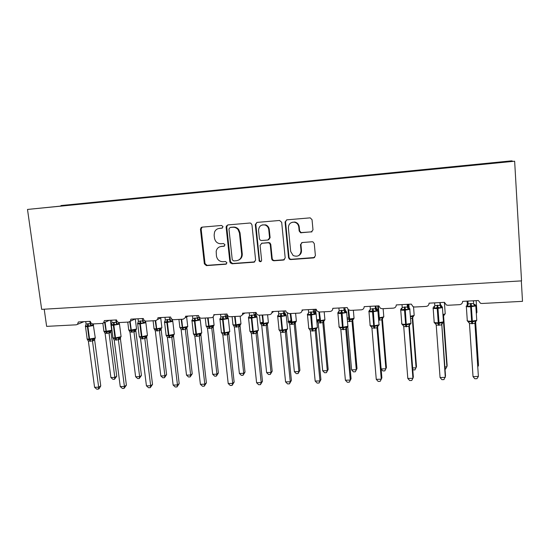 <?xml version="1.0" encoding="UTF-8"?>
<svg xmlns="http://www.w3.org/2000/svg" width="550" height="550" viewBox="0 0 550 550"><rect width="100%" height="100%" fill="white"/><g stroke="black" fill="none" stroke-linecap="round" stroke-linejoin="round"><path stroke-width="0.82" d="M223.039 226.717L221.595 225.459L202.077 227.143L201.169 227.494L200.468 229.233L204.359 263.835L206.387 265.616L225.809 264.22L226.951 262.776L225.514 261.525L222.984 261.711C219.381 261.594 217.202 259.689 216.439 255.984L216.178 251.281C216.837 248.456 218.549 246.854 221.32 246.462L223.857 246.262L224.998 244.805L223.561 243.547L221.024 243.746C217.415 243.657 215.229 241.752 214.459 238.026L214.136 235.118L214.562 232.011C215.511 229.886 217.106 228.683 219.347 228.408L221.891 228.188L223.039 226.717M311.211 232.038L312.991 229.873L312.043 219.704L310.221 217.855L286.811 219.842L285.065 222.008L288.558 257.723L289.382 259.174L290.682 259.559L313.631 257.909L315.404 255.778L314.27 243.602L312.923 241.863L312.118 241.759L302.232 242.522L300.472 244.667L301.043 250.676C300.41 255.606 297.77 257.221 293.143 255.53L290.668 251.453L288.379 227.92C288.537 224.022 290.517 222.111 294.332 222.186C296.876 222.784 298.361 224.407 298.788 227.054L299.166 231L300.609 232.774L312.043 231.77M70.366 205.116L27.5 209.44L41.663 309.354L521.544 280.878L514.642 161.219L457.146 166.815M27.5 209.44L514.642 161.219M251.962 224.833L250.814 223.197L249.872 223.025L227.762 224.929L226.112 227.04L229.886 261.986L231.942 263.78L253.935 262.199L255.613 260.116L251.962 224.833M256.967 222.413L279.551 220.468L281.683 222.296L285.189 257.971L283.463 260.074L273.804 260.769L272.284 260.184L271.707 258.947L270.256 244.606L269.411 243.141L268.153 242.784L261.786 243.286L260.088 245.396L261.614 260.274C261.284 261.793 260.487 262.089 259.229 261.147L255.276 224.551L256.967 222.413M458.432 166.691L458.397 166.203L434.576 168.63L434.589 168.981M458.232 166.712L458.212 166.286M153.093 320.774L154.014 328.309C153.615 328.714 154.344 328.886 156.2 328.824L156.695 328.804L155.698 320.636L157.589 319.495L157.96 317.707L170.644 317.027C171.009 318.718 172.006 319.605 173.635 319.694L183.239 319.186L185.446 317.543L185.591 316.222L198.543 315.528C198.901 317.24 199.911 318.141 201.575 318.223L211.386 317.707C212.754 317.536 213.558 316.752 213.806 315.349L213.799 314.71L227.019 314.002C227.377 315.734 228.408 316.642 230.106 316.724L240.116 316.195C241.794 315.934 242.619 314.923 242.605 313.17L256.107 312.441L256.218 313.012C256.761 314.435 257.764 315.164 259.236 315.191L269.466 314.655C271.178 314.387 272.03 313.363 272.023 311.589L285.814 310.846L286.241 312.132L288.991 313.624L299.441 313.074C301.194 312.806 302.074 311.774 302.074 309.98L316.168 309.224L316.965 311.011L319.399 312.029L330.076 311.465C331.863 311.19 332.771 310.145 332.784 308.33L347.188 307.56L348.336 309.698L350.467 310.393L361.377 309.822C363.213 309.54 364.141 308.481 364.169 306.646L378.888 305.855L380.346 308.234L382.223 308.722L393.381 308.137C395.257 307.856 396.213 306.783 396.254 304.927L411.304 304.116L413.022 306.659L414.693 307.017L426.106 306.419C428.024 306.13 429.007 305.044 429.062 303.167L444.455 302.342L446.394 305.002L447.906 305.271L459.573 304.659C461.533 304.363 462.55 303.27 462.619 301.366L478.369 300.52L480.501 303.277L481.869 303.483L522.5 301.345L521.317 280.892M457.139 166.746L423.328 170.163M426.456 169.854L426.422 169.373L402.834 171.772L402.841 172.123M425.975 169.902L425.961 169.483M423.321 170.094L390.273 173.436M395.168 172.954L395.127 172.48L371.766 175.203M394.405 173.03L394.398 172.611M390.266 173.374L357.961 176.639M364.533 175.986L364.492 175.519L341.344 178.214M363.509 176.089L363.516 175.677M357.947 176.571L326.349 179.768M334.531 178.901L334.496 178.489L311.561 181.163M333.266 179.087L333.272 178.674M326.336 179.706L295.433 182.827M305.154 181.803L305.119 181.404L282.397 184.058M295.412 182.765L265.176 185.824M276.375 184.649L276.341 184.257L253.825 186.883M265.162 185.762L235.565 188.76M248.181 187.44L248.139 187.055L225.83 189.654M235.551 188.691L206.58 191.627M220.55 190.176L220.509 189.798L198.392 192.376M206.566 191.565L178.2 194.439M193.462 192.864L193.421 192.486L171.504 195.037M178.179 194.377L150.411 197.189M166.911 195.491L166.87 195.119L145.145 197.649M150.384 197.127L123.179 199.884M140.876 198.069L140.828 197.697L119.295 200.207M44.206 309.203L46.633 326.37L76.258 324.816L77.474 324.363L78.361 321.977L90.296 321.337C90.667 322.981 91.623 323.84 93.163 323.923L102.204 323.448L103.606 322.857L104.363 320.581L116.538 319.928C116.909 321.585 117.879 322.458 119.446 322.541L128.666 322.059L130.309 321.248L130.893 319.158L143.316 318.491C143.681 320.169 144.664 321.049 146.266 321.131L155.678 320.636M123.159 199.829L96.504 202.524M115.335 200.599L115.294 200.234L60.974 205.549L511.617 160.841L467.012 165.412L467.033 165.77M70.338 205.054L96.484 202.469M90.289 203.081L90.241 202.716M458.397 166.203L467.012 165.412M426.422 169.373L434.576 168.63M395.127 172.48L402.834 171.772M364.492 175.519L371.766 174.859M334.496 178.489L341.351 177.87M305.119 181.404L311.575 180.826M276.341 184.257L282.411 183.714M248.139 187.055L253.846 186.546M226.339 225.871L226.456 226.951M230.223 261.841L230.361 263.086M220.509 189.798L225.857 189.324M193.421 192.486L198.426 192.046M166.87 195.119L171.538 194.707M140.828 197.697L145.179 197.326M115.294 200.234L119.336 199.884M512.291 161.287L512.263 160.923M222.406 228.03L218.666 228.504M220.254 246.647L224.455 246.042M202.153 227.136L201.142 229.061L205.019 263.581L207.048 265.354L226.483 263.952M227.769 224.929L226.731 226.875L230.498 261.766L232.547 263.519L254.829 261.882M230.099 227.494L228.944 228.972L232.258 259.772L233.688 260.927L236.376 260.734C239.944 260.095 241.704 257.881 241.67 254.086L239.442 233.021L238.123 229.701C236.713 227.961 234.939 227.15 232.801 227.26L230.258 227.446M238.473 260.157C241.127 258.995 242.385 256.891 242.254 253.853L241.67 254.086M230.711 227.322L233.406 227.088C235.538 226.978 237.304 227.789 238.714 229.522L240.034 232.836L242.254 253.853M261.539 243.32L268.675 242.577L269.933 242.928L270.779 244.393L272.216 258.699L272.793 259.93L274.312 260.514L284.426 259.724M256.891 222.42L255.826 224.386L259.511 260.212L259.772 260.893L261.14 261.449M268.751 229.646C268.428 227.411 267.238 225.878 265.196 225.053C261.058 224.386 258.844 226.201 258.562 230.498L259.407 238.721L260.157 240.109L261.504 240.536L267.877 240.027L269.582 237.903L268.751 229.646L269.273 229.467C268.95 227.239 267.768 225.706 265.726 224.881L262.336 224.909M268.654 239.786L270.105 237.703L269.582 237.903M269.273 229.467L270.105 237.703M292.057 222.324L294.793 222.021C297.337 222.619 298.815 224.242 299.241 226.875L299.613 230.814L301.063 232.581L311.63 231.853M298.623 255.633C300.637 254.533 301.593 252.808 301.489 250.442L301.043 250.676M301.778 242.612L300.919 244.447L301.489 250.442M286.632 219.869L285.553 221.849L289.032 257.476L289.85 258.926L291.149 259.304L314.683 257.496M92.606 323.888L93.507 324.864L93.198 324.521L90.798 326.04L88.034 325.648L85.491 326.315L85.793 325.373M87.402 339.515L89.932 339.79L92.517 338.924L94.201 339.068L95.157 338.339M100.753 385.914L99.206 388.603L98.368 389.111L98.656 387.186L94.573 387.296L88.371 341.144L92.476 340.952L98.656 387.186L100.753 385.914L94.641 340.01L92.51 341.041L93.486 339.226M94.806 338.738L94.641 340.01M89.856 321.358L90.179 323.73L91.094 323.029M85.745 321.578L86.075 324.032L90.179 323.73M85.491 326.315L86.075 324.032M90.186 323.812L90.798 326.04M87.216 339.171L88.371 341.144M92.517 338.924L92.476 340.952M98.368 389.111L96.738 389.159L94.573 387.296M116.751 376.248L114.51 379.287L114.826 377.417L109.044 333.087L105.084 333.279L110.894 377.541L114.826 377.417L116.751 376.248L111.024 332.228L109.051 333.163M111.011 332.241L110.963 331.547L111.024 332.228M104.177 331.726L106.143 331.987L104.644 322.396M106.858 333.444L106.143 331.987L110.99 331.155M109.044 333.087L109.099 331.134M105.084 333.279L103.998 331.382M114.51 379.287L112.942 379.335L110.894 377.541M141.446 375.457L139.253 378.517L139.631 376.626L133.987 331.87L129.958 332.062L135.623 376.75L139.631 376.626L141.446 375.457L135.85 331.004L133.994 331.946M135.836 331.024L135.788 330.433L135.85 331.004M129.058 330.495L131.079 330.756L129.711 321.75M131.759 332.234L131.079 330.756L135.905 329.924M133.987 331.87L134.076 329.897M129.958 332.062L128.879 330.151M139.253 378.517L137.658 378.565L135.623 376.75M166.602 374.646L164.464 377.733L164.911 375.822L159.411 330.626L155.299 330.825L160.827 375.953L164.911 375.822L166.602 374.646L161.157 329.766L159.438 330.708L160.394 328.941L161.294 328.666M161.143 329.78L161.164 329.237L161.157 329.766M154.419 329.257L156.496 329.505L155.203 320.664M157.142 330.997L156.496 329.505L159.534 328.632L160.394 328.941M159.411 330.626L159.534 328.632M155.299 330.825L154.234 328.9M164.464 377.733L162.834 377.781L160.827 375.953M192.239 373.821L190.156 376.929L190.671 375.004L185.329 329.361L181.149 329.649L186.512 375.134L190.671 375.004L192.239 373.821L186.945 328.501L185.35 329.443L186.319 327.663L187.179 327.387M180.29 328.02L180.084 327.614L182.401 328.233L181.156 319.296M183.012 329.739L182.401 328.233L185.488 327.346L186.319 327.663M185.329 329.361L185.488 327.346M181.143 329.567L180.084 327.614M190.156 376.929L188.499 376.984L186.512 375.134M218.377 372.976L216.349 376.118L216.934 374.165L211.757 328.075L207.481 328.281L212.692 374.303L216.934 374.165L218.377 372.976L213.242 327.209L211.764 328.157M205.253 318.031L206.119 325.662C205.693 326.109 206.504 326.294 208.56 326.232L214.094 325.181L213.153 326.267C212.369 327.284 212.238 327.635 212.774 327.339L213.242 327.209L213.352 326.198M206.669 326.762L206.436 326.315L208.821 326.927L207.618 317.907M209.392 328.453L208.821 326.927L213.565 326.081M211.757 328.075L211.949 326.04M207.481 328.281L206.436 326.315M216.349 376.118L214.658 376.172L212.692 374.303M118.367 322.355L119.109 323.153L116.779 324.692L113.988 324.301L111.368 324.974L111.684 323.971M113.238 338.312L115.837 338.587L118.463 337.707L120.037 337.872L121.048 336.284M126.39 385.179L124.052 388.403L124.41 386.457L120.251 386.574L114.194 339.955L118.387 339.762L124.41 386.457L126.39 385.179L120.422 338.814L118.394 339.845M120.567 337.597L120.422 338.814M115.83 319.969L116.139 322.362L117.253 321.544M111.629 320.189L111.953 322.664L116.139 322.362M111.368 324.974L111.953 322.664M116.153 322.444L116.779 324.692M119.426 323.709L119.164 323.194M113.052 337.961L114.194 339.955M118.463 337.707L118.387 339.762M124.052 388.403L122.396 388.451L120.251 386.574M144.602 320.636L145.496 321.771L143.289 323.324L140.463 322.926L137.761 323.606L138.105 322.534M139.59 337.074L142.264 337.356L144.925 336.469L146.389 336.662L147.393 335.053M152.529 384.429L150.253 387.681L150.679 385.715L146.431 385.832L140.539 338.738L144.808 338.546L150.679 385.715L152.529 384.429L146.719 337.597L144.836 338.628L145.839 336.786M146.85 336.428L146.719 337.597M142.319 318.546L142.622 320.966L143.969 320.038M138.043 318.773L138.353 321.276L142.622 320.966L144.066 322.479M137.761 323.606L138.353 321.276M142.636 321.049L143.289 323.324M144.925 321.282L145.406 321.654M139.404 336.731L140.539 338.738M144.925 336.469L144.808 338.546M150.253 387.681L148.555 387.729L146.431 385.832M171.414 318.725L172.411 320.361L170.335 321.922L167.475 321.516L164.697 322.211L165.069 321.062M166.492 335.844L166.292 335.466L169.228 336.098L171.923 335.204L173.291 335.418L174.274 333.802M179.19 383.659L176.969 386.946L177.471 384.959L173.14 385.076L167.413 337.501L171.772 337.301L177.471 384.959L179.19 383.659L173.546 336.353L171.779 337.384M173.669 335.232L173.546 336.353M169.352 317.096L169.647 319.543L171.291 318.581M164.986 317.329L165.289 319.859L169.647 319.543M164.697 322.211L165.289 319.859M169.661 319.626L170.335 321.922M172.734 320.959L172.267 320.231M166.292 335.466L167.413 337.501M171.923 335.204L171.772 337.301M176.969 386.946L175.244 386.994L173.14 385.076M196.941 315.618L197.23 318.093L198.853 317.151L199.884 318.924L197.938 320.492L194.508 320.114L192.184 320.788L192.507 319.536M193.951 334.613L193.731 334.18L196.206 334.84L199.478 333.912L200.75 334.146L201.712 332.523M206.387 382.882L204.236 386.196L204.813 384.182L200.393 384.306L194.837 336.236L199.286 336.036L204.813 384.182L206.387 382.882L200.915 335.081L199.313 336.119L200.331 334.235M200.901 334.826L201.059 333.994M198.784 316.422L199.726 318.835M192.486 315.858L192.775 318.409L197.23 318.093M192.184 320.788L192.775 318.409M197.237 318.175L197.938 320.492M193.731 334.18L194.837 336.236M199.478 333.912L199.286 336.036M204.236 386.196L202.476 386.244L200.393 384.306M245.018 372.116L243.059 375.286L243.712 373.312L238.7 326.762L234.341 326.975L239.387 373.45L243.712 373.312L245.018 372.116L240.054 325.896L238.707 326.844M240.178 324.892L240.054 325.896L240.171 324.899M233.578 325.483L233.31 324.981L235.758 325.6L234.603 316.484M236.287 327.147L235.758 325.6L240.474 324.754M238.7 326.762L238.934 324.699M234.341 326.975L233.31 324.981M243.059 375.286L241.333 375.341L239.387 373.45M225.101 314.105L225.376 316.607L226.854 315.666L227.92 317.453L226.112 319.028L222.64 318.649L220.234 319.337L220.461 318.072M221.994 333.355L221.739 332.874L224.283 333.534L227.597 332.599L228.772 332.846L229.714 331.217M234.142 382.085L232.059 385.433L232.712 383.391L228.202 383.522L222.833 334.95L227.37 334.737L232.712 383.391L234.142 382.085L228.855 333.788L227.391 334.826L228.429 332.922M228.772 332.846C227.748 334.097 227.514 334.62 228.071 334.407L228.827 333.733L228.958 332.764L228.855 333.788M226.854 315.666L227.734 317.384M226.689 314.022L226.868 315.673M220.55 314.353L220.839 316.931L225.376 316.607M220.234 319.337L220.839 316.931M225.39 316.69L226.112 319.028M221.739 332.874L222.833 334.95M227.597 332.599L227.37 334.737M232.059 385.433L230.258 385.481L228.202 383.522M272.188 371.243L270.291 374.44L271.019 372.446L266.186 325.421L261.738 325.634L266.606 372.584L271.019 372.446L272.188 371.243L267.396 324.548L266.207 325.504L267.204 323.668L267.919 323.393M262.653 323.551L262.261 322.451L261.635 323.283L262.137 323.558M261.023 324.191L260.721 323.627L263.237 324.252L262.13 315.04M263.725 325.806L263.237 324.252L266.454 323.338L267.204 323.668M266.186 325.421L266.454 323.338M261.738 325.634L260.721 323.627M270.291 374.44L268.531 374.495L266.606 372.584M253.859 312.565L254.121 315.088L255.447 314.146L256.541 315.954L254.877 317.536L251.357 317.151L248.882 317.852L248.999 316.58M250.367 331.843L252.945 332.2L256.314 331.251L257.393 331.526L258.314 329.89M262.474 381.267L260.452 384.649L261.195 382.587L256.589 382.717L251.405 333.63L256.046 333.417L261.195 382.587L262.474 381.267L257.373 332.461L256.066 333.506L257.104 331.588M257.366 332.379L257.469 331.485L257.366 332.379M249.205 312.812L249.48 315.418L254.127 315.067L255.544 316.663M255.282 312.489L256.211 315.741M248.882 317.852L249.48 315.418M255.887 316.456L256.981 317.082L256.499 316.023L254.76 314.627L254.155 315.164L254.877 317.536M250.326 331.533L251.405 333.63M256.314 331.251L256.046 333.417M260.452 384.649L258.617 384.697L256.589 382.717M299.894 370.349L298.066 373.574L298.877 371.559L294.222 324.053L289.692 324.273L294.374 371.704L298.877 371.559L299.894 370.349L295.288 323.18L294.229 324.136M295.281 323.097L295.391 322.286M290.448 322.169L290.043 321.062L289.444 321.901L289.933 322.169M288.626 322.609L288.681 322.238L291.266 322.871L290.214 313.562M291.713 324.445L291.266 322.871L295.914 322.011M294.222 324.053L294.539 321.949M289.692 324.273L288.681 322.238M298.066 373.574L296.264 373.629L294.374 371.704M283.222 310.991L283.477 313.541L284.639 312.599L285.773 314.421L284.254 316.016L281.256 315.597L278.128 316.332L277.963 315.494L278.589 314.841M279.476 330.543L279.524 330.165L282.782 330.811L285.636 329.876L286.619 330.165L287.519 328.529M291.39 380.442L289.444 383.852L290.269 381.769L285.567 381.899L280.582 332.289L285.319 332.069L290.269 381.769L291.39 380.442L286.488 331.114L285.326 332.159M278.472 311.245L278.733 313.878L283.484 313.521L284.893 315.136M284.639 312.599L285.34 314.132M284.481 310.922L284.646 312.606M278.128 316.332L278.733 313.878M283.484 313.631L284.254 316.016M279.524 330.165L280.582 332.289M285.636 329.876L285.319 332.069M289.444 383.852L287.567 383.9L285.567 381.899M328.164 369.435L326.397 372.694L327.291 370.659L322.836 322.657L318.209 322.884L322.699 370.803L327.291 370.659L328.164 369.435L323.744 321.784L322.85 322.747L323.125 321.64L324.479 320.595M318.801 320.76L318.381 319.653L317.811 320.499L318.285 320.746M317.618 321.564L317.219 320.829L319.866 321.461L318.869 312.008M320.272 323.056L319.866 321.461L323.187 320.533L323.868 320.87M322.836 322.657L323.187 320.533M318.209 322.884L317.219 320.829M326.397 372.694L324.569 372.749L322.699 370.803M313.211 309.382L313.452 311.96L314.449 311.018L315.618 312.861L314.263 314.462L311.231 314.036L308.007 314.786L307.787 313.94L308.337 313.273M309.726 329.484L309.341 328.769L312.104 329.443L315.583 328.474L316.484 328.783L317.357 327.147M320.918 379.589L319.041 383.034L319.962 380.93L315.164 381.061L310.386 330.914L315.226 330.694L319.962 380.93L320.918 379.589L316.222 329.732L315.232 330.777M308.364 309.643L308.612 312.304L313.459 311.939L314.868 313.576M314.298 309.32L315.081 312.476M308.007 314.786L308.612 312.304M313.466 312.049L314.263 314.462M309.341 328.769L310.386 330.914M315.583 328.474L315.226 330.694M319.041 383.034L317.13 383.089L315.164 381.061M355.307 371.793L357.005 368.507L355.307 371.793L353.437 371.855L351.601 369.882L356.29 369.731L352.034 321.234L347.621 321.53M357.005 368.507L352.784 320.361L352.041 321.317M351.601 369.882L347.779 326.666M352.777 320.279L352.846 319.626M349.415 321.64L349.064 320.024L353.636 319.151M352.034 321.234L352.433 319.082M343.853 307.739L344.087 310.344L344.905 309.403L346.156 311.369L344.919 312.874L341.254 312.476L338.525 313.204L338.291 311.912L339.027 311.499M340.251 328.171L339.797 327.339L342.65 328.027L346.177 327.044L346.988 327.367L348.033 326.136L347.841 325.738M351.072 378.723L349.278 382.202L350.288 380.071L345.386 380.208L340.828 329.512L345.771 329.285L350.288 380.071L351.072 378.723L346.596 328.322L345.785 329.374L346.864 327.394M338.896 308L339.137 310.695L344.094 310.324L345.496 311.974M344.761 307.691L345.448 310.764M338.525 313.204L339.137 310.695M344.094 310.434L344.919 312.874M339.797 327.339L340.828 329.512M346.177 327.044L345.771 329.285M349.278 382.202L347.318 382.257L345.386 380.208M381.136 368.94L385.887 368.789L381.844 319.777L378.661 320.203M381.136 368.981L382.91 370.934L384.814 370.879L386.43 367.558L382.422 318.911L381.851 319.866L383.769 316.442M377.554 326.377L377.499 325.703M379.163 320.189L378.861 318.553L382.284 317.604L382.889 317.955M381.844 319.777L382.284 317.604M375.169 306.054L375.389 308.694L376.028 307.752L377.362 309.753L376.248 311.245L372.536 310.846L369.717 311.589L369.353 310.289L370.246 309.746M370.322 325.806L370.714 326.281L370.92 325.882L373.856 326.569L377.444 325.579L378.091 325.937L379.211 324.665L378.998 324.294M376.262 379.335L378.166 381.411L380.16 381.356L381.274 379.197L376.262 379.335L371.938 328.082L376.991 327.848L381.274 379.197L381.872 377.836L377.623 326.886L376.998 327.938L378.091 325.937M370.102 306.329L370.329 309.052L375.389 308.674L376.791 310.344M375.884 306.02L376.468 308.983M369.717 311.589L370.329 309.052M375.396 308.784L376.248 311.245M370.92 325.882L371.938 328.082M377.444 325.579L376.991 327.848M412.644 367.943L416.096 367.833L412.273 318.292L410.726 318.636M412.789 369.779L414.934 369.944L416.474 366.589L412.679 317.426L412.287 318.381L414.157 314.957M410.596 316.972L412.761 316.092L413.332 316.449M412.273 318.292L412.761 316.092M407.172 304.343L407.385 307.01L407.832 306.068L409.262 308.103L408.272 309.588L404.504 309.183L401.596 309.932L401.101 308.632L401.913 308.124M402.071 324.383L405.749 325.084L409.399 324.081L410.004 324.445L411.077 323.166L410.85 322.822M407.811 378.448L409.681 380.538L411.723 380.483L412.933 378.297L407.811 378.448L403.728 326.618L408.891 326.377L412.933 378.297L413.346 376.936L409.337 325.414L408.904 326.473L410.004 324.445M401.995 304.618L402.215 307.374L407.385 306.989L408.781 308.681M407.694 304.315L408.148 307.113M401.596 309.932L402.215 307.374M407.392 307.099L408.272 309.588M402.737 324.39L403.728 326.618M409.399 324.081L408.891 326.377M444.854 366.919L446.944 366.85L443.101 316.862M445.005 369.002L445.686 368.981L447.143 365.606L443.582 315.906M443.575 315.927L445.191 313.438M443.355 316.779L443.891 314.552L444.421 314.916M439.897 302.582L440.096 305.284L440.344 304.343L441.877 306.419L441.011 307.89L437.828 307.45L434.184 308.248L433.551 306.934L434.156 306.543M434.514 322.912L438.364 323.565L442.069 322.548L442.64 322.919L441.519 324.968L436.226 325.119L440.062 377.534L445.294 377.382L441.753 323.929L445.514 376.014L443.974 379.596L441.891 379.651L440.062 377.534M440.213 302.569L440.351 304.439M434.603 302.871L434.809 305.656L440.096 305.284M434.184 308.248L434.809 305.656M440.103 305.374L441.011 307.89M435.256 322.871L436.226 325.119M442.069 322.548L441.506 324.878M477.778 365.867L478.452 365.846L475.482 321.007L475.991 321.358L474.863 323.434L469.459 323.586L473.027 376.599L478.383 376.447L474.904 322.864M477.84 366.816L478.459 364.595L475.592 321.228M474.953 304.521L474.499 306.157L471.268 305.711L467.514 306.522L466.737 305.202L467.149 304.893M467.679 321.393L472.354 321.984L475.475 320.987L474.863 323.338M473.027 376.599L474.815 378.751L476.953 378.689L478.383 376.447L474.925 322.781M473.364 300.788L473.591 302.679M473.467 300.781L473.584 302.582M467.947 301.077L468.139 303.903L473.543 303.524M467.514 306.522L468.139 303.903L467.026 305.642M473.55 303.614L474.499 306.157M468.511 321.31L469.459 323.586M333.135 308.309L332.798 308.66M303.084 309.925L302.032 310.832M273.666 311.499L271.879 312.847M244.86 313.046L242.344 314.717M219.979 228.236L219.347 228.408M224.441 246.056L223.857 246.262M221.946 246.242L221.32 246.462M226.421 263.959L225.809 264.22M207.048 265.354L206.387 265.616M205.019 263.581L204.359 263.835M201.142 229.061L200.468 229.233M222.324 228.071L221.891 228.188M254.492 261.944L253.935 262.199M232.547 263.519L231.942 263.78M230.491 261.731L229.886 261.986M226.731 226.875L226.112 227.04M240.034 232.836L239.442 233.021M233.406 227.088L232.801 227.26M283.951 259.82L283.463 260.074M274.312 260.514L273.804 260.769M272.216 258.699L271.707 258.947M270.779 244.393L270.256 244.606M268.675 242.577L268.153 242.784M262.322 243.072L261.786 243.286M259.511 260.212L258.974 260.459M255.826 224.386L255.276 224.551M301.751 232.65L301.311 232.843M299.613 230.814L299.166 231M299.241 226.875L298.788 227.054M300.919 244.447L300.472 244.667M314.043 257.661L313.631 257.909M291.149 259.304L290.682 259.559M289.032 257.476L288.558 257.723M285.553 221.849L285.065 222.008M87.849 323.668L87.402 326.59C85.676 326.652 85.016 326.501 85.436 326.129L85.525 325.731M85.484 326.487L87.113 338.607C86.701 339.006 87.361 339.178 89.086 339.123L90.214 341.323M93.562 325.043L93.308 325.566L87.402 326.59L89.086 339.123L94.971 338.064L95.226 337.494M90.702 341.303L89.574 339.103L87.897 326.562L88.337 323.647M90.193 323.716L91.616 325.208M94.194 339.061L95.281 337.886L93.246 324.507M94.208 339.061L94.621 340.031M102.864 323.311L103.861 330.853C103.483 331.224 104.136 331.382 105.82 331.32L111.402 330.33L111.623 329.828M107.333 333.424L106.294 331.299L105.098 322.197M110.963 331.547L111.183 331.024L110.681 331.279L110.963 331.547M109.065 333.163L110.007 331.43M127.751 322.107L128.7 329.594C128.315 329.979 129.002 330.144 130.769 330.089L136.331 329.093L136.496 328.597M132.241 332.207L131.251 330.062L130.157 321.406M135.279 318.924L136.544 328.962L135.974 329.89M134.014 331.952L134.963 330.199M157.63 330.976L156.695 328.804L161.734 327.827L161.844 327.346M160.93 328.824L160.882 329.423L161.274 328.68M178.922 319.413L179.816 326.996C179.403 327.422 180.173 327.607 182.126 327.546L187.626 326.535L187.694 326.074M183.514 329.711L182.627 327.518L181.658 319.268M186.622 316.896L187.736 326.466L187.062 327.449M213.159 316.848L214.046 324.775M209.901 328.426L209.069 326.212L208.134 317.879M211.778 328.157L212.754 326.356M113.761 322.3L113.355 325.249C111.533 325.318 110.839 325.153 111.272 324.768L111.698 323.943M111.32 325.139L112.908 337.363C112.482 337.782 113.176 337.968 114.998 337.913L116.071 340.134M116.573 340.113L115.5 337.886L121.103 336.696L119.481 324.087L113.355 325.249L114.998 337.913L115.5 337.886L113.857 325.222L114.269 322.272M116.153 322.348L117.576 323.854M119.405 338.016L118.415 339.845M120.037 337.872L120.409 338.834M140.202 320.904L139.831 323.881C137.912 323.95 137.177 323.778 137.631 323.373L138.126 322.493M137.679 323.757L139.219 336.091C138.779 336.538 139.514 336.731 141.433 336.676L142.45 338.924M142.966 338.896L141.941 336.648L147.448 335.486L145.867 322.74L139.831 323.881L141.433 336.676L141.941 336.648L140.346 323.854L140.718 320.877M145.812 322.348L144.932 321.289M146.396 336.655L146.706 337.618M167.179 319.481L166.849 322.486C164.821 322.554 164.044 322.376 164.512 321.942L164.718 321.358M164.56 322.355L166.059 334.799C165.598 335.259 166.382 335.466 168.403 335.411L169.366 337.686M169.888 337.659L168.926 335.383L174.329 334.249L172.796 321.372L166.849 322.486L168.403 335.411L168.926 335.383L167.372 322.458L167.702 319.454M169.661 319.522L171.084 321.069M172.81 335.521L171.799 337.391M173.291 335.411C172.7 336.064 172.652 336.325 173.147 336.208L173.532 336.373M194.707 318.031L194.418 321.062C192.287 321.131 191.455 320.939 191.936 320.492L192.067 320.038M191.991 320.918L193.442 333.479C192.968 333.96 193.792 334.18 195.924 334.125L196.824 336.421M197.361 336.401L196.46 334.097L201.761 332.984L200.276 319.969L194.418 321.062L195.924 334.125L196.46 334.097L194.954 321.035L195.243 318.003M200.221 319.543L198.997 317.687M192.149 319.969L192.583 319.557M197.237 318.072L198.66 319.632M201.032 334.008L200.386 335.232C199.815 335.452 199.939 335.087 200.743 334.139M232.093 316.621L232.932 324.301C232.492 324.761 233.358 324.968 235.517 324.899L240.955 323.881L240.928 323.448M236.809 327.119L236.039 324.878L235.132 316.456M238.721 326.844L239.711 325.029M222.805 316.546L222.564 319.605C220.309 319.681 219.436 319.481 219.931 319.007L219.959 318.808M219.979 319.447L221.382 332.124C220.894 332.64 221.774 332.86 224.022 332.805L224.854 335.136M225.404 335.108L224.565 332.778L229.769 331.698L228.333 318.539L222.564 319.605L224.022 332.805L224.565 332.778L223.107 319.577L223.355 316.518M228.271 318.099L227.865 317.508C226.813 316.614 226.483 316.078 226.868 315.886L226.903 315.872M220.158 318.512L220.667 318.003M225.39 316.587L226.806 318.161M262.873 322.163L260.26 322.919C259.841 323.4 260.755 323.606 263.01 323.538L268.386 322.534L268.345 322.101M264.254 325.786L263.546 323.51L262.666 315.012M251.494 315.033L251.295 318.12C248.944 318.196 248.009 317.989 248.483 317.508M249.886 330.763C249.411 331.286 250.353 331.519 252.704 331.464L253.474 333.816M254.031 333.795L253.261 331.437L258.369 330.385L256.981 317.082L251.295 318.12L252.704 331.464L253.261 331.437L251.852 318.093L252.051 314.999M248.758 317.02L249.336 316.415M290.923 320.732L288.104 321.53C287.767 322.011 288.757 322.218 291.06 322.149L296.368 321.166L296.319 320.726M292.256 324.418L290.764 313.534M294.243 324.136L295.247 322.286M288.633 322.616L289.032 322.884M280.796 313.486L280.644 316.601C278.231 316.683 277.214 316.477 277.606 315.996M278.953 329.395C278.568 329.918 279.586 330.151 281.992 330.089L282.693 332.475M283.264 332.447L282.562 330.062L287.574 329.038L286.241 315.59L280.644 316.601L281.992 330.089L282.562 330.062L281.208 316.573L281.366 313.452M285.182 314.944L286.309 315.542L285.752 314.504L283.889 313.514L283.518 313.837M277.963 315.494L278.623 314.779M279.854 330.791L279.489 330.543M286.392 330.22L285.34 332.159M316.855 320.574L320.244 320.705L324.913 319.777L324.871 319.323M319.55 319.275L316.8 319.935M320.822 323.029L319.433 312.029M323.737 321.805L323.833 320.959M310.716 311.905L310.613 315.054C308.137 315.136 307.051 314.93 307.347 314.449M308.639 327.993C308.351 328.522 309.437 328.756 311.912 328.687L312.538 331.107M313.122 331.079L312.489 328.659L317.405 327.669L316.133 314.071L310.613 315.054L311.912 328.687L312.489 328.659L311.3 311.871M315.109 313.404L316.236 313.988L315.631 312.957L313.541 312.441M307.787 313.94L308.529 313.094M316.305 328.817L315.239 330.784M316.305 328.879L316.216 329.752M347.428 319.303L354.056 318.354L354.014 317.9M348.769 317.79L347.311 318.017M349.064 320.024L348.026 309.416M349.979 321.613L348.645 309.918M352.048 321.324L353.079 319.426M341.289 310.289L341.241 313.472C338.697 313.555 337.528 313.356 337.728 312.868M338.965 326.562C338.766 327.092 339.941 327.326 342.471 327.257L343.028 329.704M343.619 329.677L343.069 327.229L347.889 326.26L346.672 312.517L341.241 313.472L342.471 327.257L343.069 327.229L341.887 310.262M346.816 312.393L346.156 311.376L344.211 310.998M338.264 312.352L339.082 311.362M346.658 327.573L346.589 328.343M378.861 318.553L377.733 305.917M378.723 317.811L379.301 317.783L378.317 305.889M379.741 320.162L379.301 317.783L383.811 316.903L383.13 308.674M382.422 318.924L382.463 318.285M372.536 308.639L372.536 311.857C369.93 311.939 368.672 311.74 368.775 311.259M369.944 325.105C369.848 325.634 371.106 325.861 373.704 325.793L374.179 328.268M374.791 328.24L374.316 325.765L379.046 324.83L377.891 310.922L372.536 311.857L373.704 325.793L374.316 325.765L373.141 308.612M378.056 310.771L377.362 309.76L375.567 309.506M369.401 310.729L370.301 309.574M371.449 326.858L370.714 326.281M377.664 326.267L377.623 326.906M408.492 307.539L408.237 304.281M409.241 309.54L409.152 308.33M409.124 307.966L408.836 304.253M410.541 316.222L414.191 315.418L413.538 306.866M404.463 306.955L404.525 310.2C401.844 310.289 400.503 310.09 400.503 309.609M401.61 323.613C401.617 324.143 402.957 324.369 405.632 324.301L406.024 326.81M406.643 326.776L406.251 324.273L410.891 323.366L409.805 309.299L404.525 310.2L405.632 324.301L406.251 324.273L405.089 306.921M409.991 309.114L409.255 308.11L407.612 307.966M401.218 309.072L402.201 307.739M403.356 325.559L402.462 324.796M443.142 314.504L445.225 313.906L444.4 302.342M437.112 305.229L437.229 308.509C434.479 308.605 433.049 308.406 432.933 307.924M433.971 322.087C434.094 322.616 435.524 322.843 438.268 322.774L438.57 325.311M442.379 307.127L442.441 307.636L437.229 308.509L438.268 322.774L443.458 321.86L443.417 321.324M439.203 325.284L437.745 305.195M433.757 307.374L434.803 305.848M440.096 305.264L441.485 306.976M435.999 324.314L434.919 323.276M476.472 312.572L476.898 311.891M470.498 303.469L470.676 306.783C467.851 306.879 466.324 306.68 466.098 306.199M467.067 320.526C467.301 321.056 468.827 321.282 471.639 321.207L471.852 323.778M475.764 305.429L475.819 305.931L470.676 306.783L471.639 321.207L476.768 320.327L476.726 319.784M472.505 323.751L471.151 303.435M473.543 303.497L474.925 305.229M469.397 323.235L468.112 321.729M83.93 321.681L77.474 324.363M109.368 320.313L103.606 322.857M135.245 318.924L130.309 321.248M161.507 317.515L157.589 319.495M188.1 316.092L185.446 317.543M214.981 314.648L213.806 315.349M201.843 227.322L201.169 227.494M230.498 261.766L229.893 262.02M238.714 229.522L238.123 229.701M272.793 259.93L272.284 260.184M269.933 242.928L269.411 243.141M259.772 260.893L259.229 261.147M265.726 224.881L265.196 225.053M301.063 232.581L300.609 232.774M294.793 222.021L294.332 222.186M289.85 258.926L289.382 259.174M87.168 338.999L87.512 339.501M110.378 320.258L111.671 330.179L111.176 331.024M160.703 317.921L161.892 327.724L160.923 328.824M154.337 329.12L154.069 328.687M180.111 327.8L179.871 327.394M206.463 326.535L206.167 326.067M112.97 337.776L113.231 338.202M166.121 335.246L166.396 335.692M193.504 333.946L193.758 334.373M240.151 316.195L240.969 323.868L240.048 324.954C239.058 326.171 238.824 326.673 239.353 326.459L240.048 325.813M233.331 325.243L232.987 324.72M221.444 332.613L221.76 333.107M260.899 323.998L260.274 322.912L259.469 315.178M266.179 325.263L268.386 322.534L267.596 314.751M249.961 331.251L250.498 331.891M249.899 330.749L248.545 317.948M256.039 333.238L257.393 331.519M288.633 322.541L287.341 313.218M294.229 323.579L296.368 321.166L295.597 313.28M279.077 329.856L279.696 330.543M279.015 329.347L277.709 316.415M285.326 331.54L286.619 330.165M315.975 313.376L315.59 309.251M322.877 321.956L324.913 319.777L324.177 311.774M308.811 328.46L309.231 329.058M308.736 327.91L307.491 314.847M315.274 329.924L316.477 328.783M352.117 320.361L354.056 318.354L353.348 310.241M339.24 327.168L339.604 327.628M339.096 326.446L337.906 313.239M345.868 328.336L346.988 327.367M381.975 318.766L382.986 317.934M370.102 324.954L368.974 311.603M377.135 326.748L378.173 325.916M412.459 317.157L413.394 316.442M401.789 323.428L400.716 309.925M409.097 325.153L410.046 324.431M443.596 315.535L444.455 314.909M441.774 323.538L443.458 321.86L442.441 307.636L441.877 306.419L440.378 306.384M434.163 321.867L433.166 308.213M467.342 304.755L467.101 301.125M476.506 313.136L476.933 312.359L476.163 300.637M475.186 321.901L476.768 320.327L475.819 305.931L475.234 304.7L473.887 304.748M467.266 320.272L466.331 306.453"/></g></svg>
